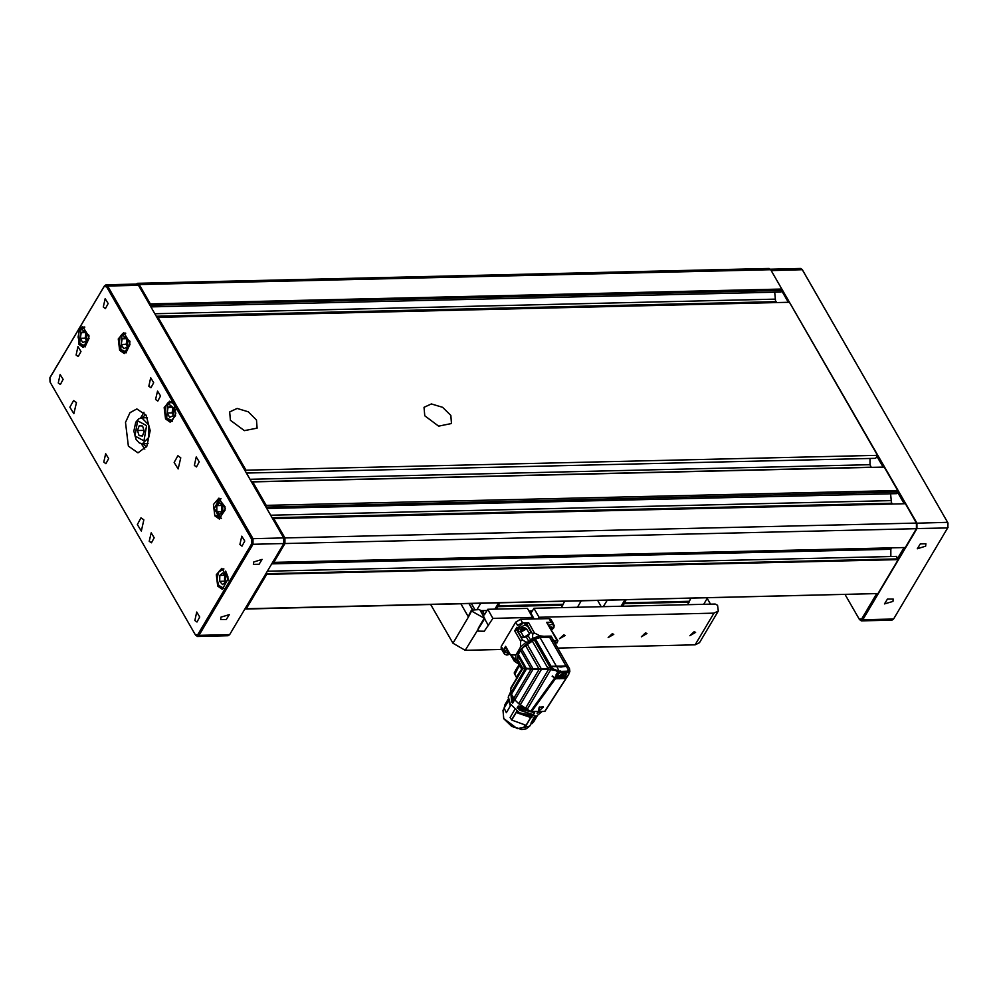<?xml version="1.0" encoding="UTF-8"?>
<svg xmlns="http://www.w3.org/2000/svg" width="998" height="998" viewBox="0 0 998 998"><rect width="100%" height="100%" fill="white"/><g stroke="black" fill="none" stroke-linecap="round" stroke-linejoin="round"><path stroke-width="1.5" d="M246.481 473.114L875.67 458.319L877.479 455.288L789.48 302.257L156.96 317.414M869.944 458.456L869.969 464.669L871.291 467.401M897.751 490.554L884.265 467.089L252.768 481.934L266.266 505.4L897.751 490.554L896.778 493.623L266.79 508.431M890.64 493.761L891.576 504.077M904.55 503.765L273.053 518.611L904.55 503.765M273.003 561.712L273.801 562.41L284.991 543.573L284.966 537.934L916.463 523.089L905.373 503.803M916.463 523.089L916.476 528.728L284.991 543.573M273.801 562.41L905.298 547.565L916.476 528.728M891.651 547.89L890.815 549.299L890.84 556.535M267.377 571.193L896.354 556.397L898.175 559.566L266.678 574.411L266.678 573.713L898.175 558.868M245.109 608.718L877.99 593.585L898.175 559.566M877.99 593.585L245.708 608.98M137.549 283.345L769.034 268.499L770.768 269.722L139.271 284.567L137.549 283.345L136.239 284.081M150.174 305.613L150.374 303.854L781.858 289.008L770.768 269.722M781.858 289.008L781.871 290.418L150.374 305.263M150.898 306.885L780.885 292.077L781.871 290.418M775.683 302.531L774.747 292.227M157.16 317.077L789.48 302.257M877.479 455.288L245.982 470.133L245.371 471.168M245.982 470.133L157.983 317.102M150.374 303.854L139.271 284.567M246.494 608.431L266.678 574.411M266.291 573.027L266.678 573.713M284.966 537.934L273.876 518.648M897.763 491.964L266.054 507.159M266.266 506.809L266.266 505.4M252.157 482.97L252.768 481.934M230.451 420.308L244.385 430.699L257.135 428.142L256.536 419.996L248.252 411.85L237.125 408.481L229.69 411.862L230.451 420.308M424.761 415.742L438.683 426.134L451.433 423.576L450.834 415.43L442.551 407.284L431.435 403.916L424 407.284L424.761 415.742M890.815 549.299L271.73 563.845M896.765 556.422L267.364 571.218M892.112 503.179L272.155 517.75M890.665 500.659L270.708 515.23M776.219 301.633L156.262 316.216M774.772 299.113L154.815 313.696M871.416 467.189L251.459 481.76M869.969 464.669L250.011 479.24M50.199 377.256L104.416 285.902L105.975 284.792L107.709 286.014L252.981 538.671L253.005 544.309L198.951 635.377L197.379 636.487L195.296 634.666M197.379 636.487L228.155 635.763L229.715 634.653L283.769 543.586L283.744 537.947L138.472 285.291L136.738 284.068L105.975 284.792M220.932 617.163L220.658 619.558L226.359 619.471L229.303 614.593L220.932 617.163M253.692 561.974L253.417 564.369L259.118 564.269L262.062 559.391L253.692 561.974M76.035 355.039L78.193 356.573L80.988 351.521L77.956 346.605L76.035 355.039M155.613 399.512L157.784 401.046L160.578 395.994L157.547 391.079L155.613 399.512M239.844 544.584L242.003 546.118L244.797 541.066L241.778 536.151L239.844 544.584M194.797 620.469L196.968 622.004L199.75 616.951L196.731 612.036L194.797 620.469M194.311 465.405L196.481 466.939L199.263 461.887L196.244 456.972L194.311 465.405M149.263 541.29L151.434 542.825L154.228 537.772L151.197 532.857L149.263 541.29M148.789 386.226L150.948 387.76L153.742 382.708L150.71 377.793L148.789 386.226M103.742 462.111L105.9 463.646L108.695 458.593L105.676 453.678L103.742 462.111M103.256 307.047L105.414 308.582L108.208 303.529L105.189 298.614L103.256 307.047M58.208 382.933L60.379 384.467L63.161 379.415L60.142 374.5L58.208 382.933M76.422 402.556L73.877 413.696L69.885 407.196L73.565 400.535L76.422 402.556M143.887 519.883L141.342 531.023L137.35 524.524L141.03 517.862L143.887 519.883M180.75 457.795L178.193 468.923L174.201 462.436L177.893 455.762L180.75 457.795M128.393 446.094L137.911 452.855L146.806 446.218L150.199 430.612L146.082 415.193L136.876 408.98L129.952 412.735L125.449 422.441L128.393 446.094M174.151 404.415L169.61 401.184L164.159 407.608L165.556 418.898L170.109 422.129L175.561 415.704L174.151 404.415L106.487 286.725L104.017 286.638L78.63 329.415L78.667 344.21L83.221 347.441L89.084 336.825L82.722 326.496L78.63 329.415L49.9 377.818L49.975 381.935L195.271 634.628L197.729 634.678L251.77 543.598L251.758 539.369L174.151 404.415M119.648 350.286L124.201 353.504L130.052 342.888L123.702 332.571L118.251 338.996L119.648 350.286M214.844 515.829L219.398 519.06L225.261 508.444L218.899 498.127L213.447 504.551L214.844 515.829M217.739 586.063L222.28 589.282L228.143 578.665L221.793 568.349L216.341 574.773L217.739 586.063M138.822 285.89L284.143 538.608L283.919 543.286M141.242 443.673L144.797 449.162M143.924 412.349L140.643 418M770.506 269.323L916.863 523.052L916.875 528.691L862.821 619.77L861.262 620.881L892.025 620.157L893.584 619.047L947.726 527.83L947.626 522.328L802.317 269.635L800.621 268.462L770.369 269.173M892.898 601.37L893.173 598.987L887.484 599.074L884.527 603.952L892.898 601.37M925.657 546.18L925.932 543.785L920.243 543.885L917.287 548.763L925.657 546.18M802.704 270.283L948.025 523.002L947.801 527.68M904.151 503.778L897.551 492.313M883.068 467.114L876.855 456.323M788.258 302.232L781.659 290.767M845.281 594.883L859.153 619.01L861.598 619.059L876.381 594.159M897.763 558.144L904.026 547.59M861.262 620.881L859.178 619.059M219.859 514.432L216.865 511.475L216.803 505.612L219.722 502.718L222.716 505.674L222.791 511.525L219.859 514.432M222.342 511.974L216.865 511.475M216.803 505.612L221.656 505.499L221.731 511.35M221.656 505.499L222.105 505.063M222.304 505.262L221.693 508.431L222.492 511.824M172.941 415.867L169.635 417.264L167.202 413.035L168.076 407.421L171.369 406.024L173.802 410.24L172.941 415.867M167.202 413.035L172.068 412.923L173.103 414.731L172.754 408.431M172.068 412.923L172.879 408.644M172.118 407.321L168.076 407.421M127.033 347.242L123.727 348.639L121.294 344.41L122.168 338.796L125.461 337.399L127.894 341.628L127.033 347.242M121.294 344.41L126.16 344.298L127.208 346.119L126.846 339.807M126.16 344.298L126.971 340.031M126.21 338.696L122.168 338.796M139.171 425.722L142.539 425.996L144.161 431.111L142.415 435.951L139.059 435.677L137.437 430.562L139.171 425.722M142.539 435.602L139.059 435.677M143.774 429.901L143.974 431.623M143.587 430.425L137.437 430.562M142.215 417.838L145.633 414.494M146.394 446.929L142.826 443.761M86.053 341.179L82.747 342.576L80.327 338.347L81.187 332.733L84.481 331.336L86.913 335.553L86.053 341.179M80.327 338.347L85.179 338.235L86.227 340.044M85.179 338.235L85.878 333.744M85.229 332.633L81.187 332.733M86.003 333.956L86.227 340.031M219.809 575.497L222.853 572.964L225.723 576.27L225.56 582.096L222.517 584.641L219.647 581.335L219.809 575.497L224.837 575.247M224.675 575.384L224.5 581.223L225.398 582.246M224.5 581.223L219.647 581.335M225.149 575.596L224.587 578.304L225.461 582.183M430.712 604.638L452.93 643.273L468.486 617.051L460.939 603.927M718.36 611.026L699.523 642.762L695.095 644.87L713.919 613.134L718.36 611.026L717.612 605.299L715.217 603.99L533.88 608.256L530.924 613.234L534.229 618.997M484.803 618.523L479.626 609.529L471.468 610.115L471.518 611.088L484.803 618.523L465.155 650.284L501.682 649.424M557.745 648.101L695.095 644.87M465.155 650.284L452.93 643.273M538.072 618.91L539.045 617.251L713.919 613.134M531.585 619.059L532.57 617.4L492.9 618.336L487.723 609.341L484.454 614.855L482.832 610.614M483.993 618.548L478.267 628.204L477.93 631.073L484.267 631.235L492.9 618.336M612.31 633.693L608.106 637.61L613.82 634.329L612.31 633.693M563.745 634.828L559.541 638.757L565.242 635.476L563.745 634.828M694.084 631.771L689.88 635.689L695.594 632.408L694.084 631.771M645.506 632.907L641.302 636.824L647.016 633.543L645.506 632.907M532.57 617.4L527.393 608.406L487.723 609.341M482.446 614.431L483.344 612.922M471.518 611.088L468.486 617.051M468.237 616.602L471.468 610.115M472.453 609.703L469.035 603.728M710.489 604.102L707.208 598.388M539.045 617.251L533.88 608.256M530.025 612.959L530.662 612.323M472.628 609.691L469.197 603.728M488.533 625.709L484.604 618.872M561.313 607.607L564.444 601.495M496.542 609.129L499.674 603.017M498.002 605.836L562.76 604.314M498.002 606.684L562.772 605.162M528.89 610.988L532.296 610.913M577.418 607.233L581.061 601.095M480.674 603.466L477.032 609.591M487.024 610.514L480.288 610.676M498.476 603.042L494.846 609.167M474.873 609.641L471.443 603.678M687.61 604.638L690.741 598.526M622.852 606.16L625.971 600.048M624.299 602.867L689.069 601.345M624.299 603.715L689.069 602.193M703.715 604.264L707.357 598.126M606.971 600.484L603.328 606.622M624.773 600.072L621.143 606.198M601.17 606.672L597.74 600.709M523.688 627.742L522.702 628.628M524.823 628.665L525.073 627.942M524.936 628.865L524.748 627.705M523.576 627.892L524.674 628.466M521.492 628.802L522.727 627.917M523.414 627.68L524.387 627.605M520.944 630.312L521.954 630.661L524.886 628.965L521.63 630.125L521.193 629.177M524.886 628.965L524.15 627.692M524.05 627.58L525.148 628.041L522.091 630.886L520.993 630.424L524.05 627.58M525.734 629.177L520.407 629.301L526.482 628.603L529.526 633.905L528.99 634.89L530.836 631.684L526.37 623.912L528.641 622.777L534.466 632.919L539.881 635.888L532.608 638.383L518.561 651.619L517.026 660.988L519.035 663.682M518.586 628.578L524.686 625.035L526.956 625.995L525.659 623.725L523.376 622.764L517.014 628.703L518.311 630.961L518.586 628.578L520.407 629.301M520.582 631.934L518.311 630.961M508.78 651.894L507.683 652.193L508.805 651.944M507.733 651.993L508.568 651.532M509.541 653.216L507.87 653.303L507.433 652.355M507.184 653.49L509.666 653.44M509.791 653.665L507.234 653.615L508.481 651.37M504.264 648.525L505.574 646.317L510.04 654.089L506.647 652.48L508.231 650.945M510.09 654.177L506.834 655.112L504.551 654.152L504.826 651.756L507.333 649.374M504.551 654.152L503.254 651.881L506.023 647.103M550.884 627.093L549.973 627.917M552.031 628.029L552.268 627.293M552.144 628.229L551.956 627.068M550.771 627.255L551.882 627.817M550.609 627.031L551.595 626.956M550.871 629.489L552.081 628.328L550.696 629.189M552.081 628.328L551.358 627.056M549.673 627.405L552.343 627.405L550.996 629.713M549.436 626.981L552.929 628.528L551.245 630.125L546.617 622.353L549.362 622.29M548.526 625.409L551.882 624.386L554.164 625.359L553.89 627.742L551.345 630.2M554.164 625.359L552.855 623.089L550.584 622.128L547.228 623.139M526.033 725.247L524.262 726.619L524.524 725.172M508.094 699.361L504.988 704.588L504.152 708.131L506.398 712.659L510.851 705.149M514.893 709.491L510.09 717.574L514.856 709.453M510.09 717.574L511.762 719.995L526.108 725.247L530.662 717.587M534.816 716.576L530.911 723.151L534.504 716.626M530.911 723.151L531.909 723.687L533.805 721.691L537.211 715.965M508.493 699.436L509.953 705.137L511.026 705.149M512.66 702.904L512.984 702.28L511.675 702.18L513.034 699.885L514.731 699.66L512.747 703.029M517.675 711.686L517.862 713.009L516.715 711.3L511.637 719.857M511.088 692.886L513.009 699.935M513.246 699.785L511.3 693.273M517.039 707.919L518.923 706.147L529.464 710.613M513.845 698.525L514.531 699.748M532.533 714.643L519.584 710.102L520.619 708.817L518.187 706.097L520.257 708.967L521.804 709.129L520.257 706.958L530 711M518.149 706.048L517.089 707.956M519.584 710.114L518.249 708.131L517.351 708.193M517.413 708.231L518.236 708.156M539.544 711.736L539.207 713.034L538.022 712.023L537.273 713.096M520.831 707.008L522.041 709.154L520.557 709.017M520.332 706.759L518.923 706.147M520.332 709.054L519.634 710.252L533.468 714.655L534.441 712.734L521.754 709.341M511.026 692.774L525.31 668.71L523.164 668.548L522.228 669.583L510.739 688.944L511.475 694.246L514.818 699.872L518.661 703.74L530.562 711.437L544.646 711.449L561.774 684.952M511.001 687.697L521.904 669.321L510.988 688.52M537.797 712.21L539.394 713.121L541.053 711.674L539.431 713.108L540.03 711.724M539.219 713.009L538.172 711.774M534.479 712.447L534.179 711.811M534.13 711.811L534.616 712.822L534.292 711.811M521.904 709.403L534.441 712.734M566.29 678.041L544.646 711.449M538.596 710.763L539.157 707.195L543.374 707.145M565.829 678.478L555.449 678.715L531.41 711.761M555.449 678.715L554.464 678.266L530.562 711.437M527.306 709.204L550.746 669.72L555.612 670.506L557.745 671.991L558.73 671.13L552.867 668.797L552.58 669.695M557.458 678.328L557.732 676.856L557.433 678.353L555.736 678.328L560.776 670.98L556.023 674.91L556.896 674.536L554.738 677.879L552.455 675.833L554.464 678.266M525.559 708.206L548.7 669.221L550.746 669.72M546.455 669.234L548.151 668.286L548.7 669.221L541.378 669.446L520.27 705M518.661 703.74L539.02 669.446L541.378 669.446M539.02 669.446L533.007 669.234L514.818 699.872M513.708 698.4L531.023 669.221L533.007 669.234M531.023 669.221L526.595 668.785L511.475 694.246M525.31 668.71L526.595 668.785M518.823 665.441L518.773 662.36L518.823 665.441L521.854 668.959L516.527 677.018M568.96 673.251L569.895 671.517L569.496 668.672L569.895 671.305L568.897 673.026M563.808 678.59L564.307 678.029M566.54 677.605L563.458 678.054M566.477 677.891L567.463 676.37L566.078 678.091M568.598 674.261L567.076 676.569L564.444 678.178M568.473 672.215L568.972 673.363M539.157 707.195L543.411 707.033L539.02 710.863L539.569 706.933M539.045 710.838L539.282 707.245L543.324 706.846M552.206 676.245L555.3 678.241M564.706 673.064L566.353 674.049L564.394 678.153M555.736 678.328L554.738 677.879M557.757 676.806L555.824 676.357L557.757 676.806L564.806 673.064L566.19 676.607L567.525 676.083M558.718 673.6L556.896 674.536M560.115 671.866L557.745 671.991L556.023 674.91M568.087 666.24L551.32 666.627L552.58 668.81L550.11 669.221M546.592 669.221L549.935 667.363L550.746 668.76M546.43 669.209L541.39 669.396M541.502 669.159L539.032 669.396M539.107 669.134L533.019 669.184M523.164 668.548L546.467 669.184M521.854 668.947L522.678 669.221M560.689 667.038L566.303 666.315L569.521 671.991M568.723 672.602L559.965 672.802M561.001 671.367L567.75 671.217M558.818 671.966L558.73 671.13L560.776 670.98M549.91 667.275L551.32 666.627M522.802 669.097L517.912 660.589L522.715 669.184M519.896 664.281L514.743 674.536L514.244 672.951L516.103 676.856M569.01 667.787L553.853 641.34M567.55 665.978L566.228 666.265M538.72 710.85L539.407 707.308M554.975 666.315L551.358 666.527L556.709 666.477L559.367 671.904M547.291 668.735L533.094 668.61M546.405 668.747L550.048 667.188M567.8 665.928L556.847 666.502M556.635 666.464L550.434 666.527M523.039 668.76L522.79 668.124L532.707 668.598M517.937 659.94L517.912 660.589M522.915 668.598L517.65 659.441L517.9 655.848L525.073 668.311M514.731 674.461L514.357 673.45M517.201 667.799L516.103 669.658M516.453 669.072L516.665 668.198M515.866 669.346L515.891 670.02M553.79 641.302L567.862 665.94L550.746 666.265M547.777 668.024L532.171 640.891L527.069 644.022L541.303 668.76M551.121 666.39L535.402 638.957L534.167 639.743L549.773 666.876M534.167 639.743L532.171 640.891M532.683 668.223L521.655 649.049L520.557 650.484L530.948 668.548M520.557 650.484L518.349 654.451L526.358 668.373M518.349 654.451L517.9 655.848M527.069 644.022L525.472 645.282L538.97 668.735M525.472 645.282L521.655 649.049M533.805 640.055L523.114 647.452M521.605 649.174L520.781 650.272M551.17 637.448L539.93 637.298L535.402 638.957M561.338 674.523L563.758 674.249L563.82 676.058L561.45 677.492L559.342 677.33L559.604 675.733L561.437 674.423M560.789 675.334L561.537 677.23L559.429 677.193M559.816 675.92L560.926 676.856L560.963 675.135M555.325 643.91L555.038 641.964M551.183 636.113L553.665 640.429L553.266 641.103L551.183 636.113L544.758 636.262L531.56 640.08M518.049 662.709L517.513 663.321L514.12 660.938L514.594 659.117L513.795 660.389L510.702 655.012M510.04 654.089L517.026 660.988M528.216 642.026L526.22 642.088L522.565 640.142L520.569 641.003L514.743 630.861L516.877 627.268M526.22 642.088L520.494 647.166L515.829 655.025L510.352 654.638M514.743 630.861L516.852 629.451L521.33 637.223L526.27 637.023L528.99 634.89M534.466 632.919L532.732 634.229L532.608 638.383M544.683 636.4L539.881 635.888M553.665 640.429L557.87 640.728L557.071 642.849L553.266 641.103M551.857 622.303L552.967 623.014L550.896 619.421L549.075 618.648L520.582 619.321L515.704 622.153L501.295 646.442L501.071 648.351L503.142 651.956L503.067 650.684M524.424 622.877L528.641 622.777M520.494 647.166L520.569 641.003M521.33 637.223L523.913 637.161L529.526 633.905L530.836 631.684M521.842 623.014L518.249 625.11M557.87 640.728L551.245 630.125M138.872 285.964L138.472 285.291L107.709 286.014L106.487 286.725M251.758 539.369L252.981 538.671L283.744 537.947L284.143 538.608M283.769 543.586L253.005 544.309L251.77 543.598M197.729 634.678L198.951 635.377L229.715 634.653M104.017 286.638L104.416 285.902M49.962 377.706L50.362 376.97M916.538 523.239L947.626 522.328L948.025 523.002M802.741 270.358L802.342 269.685L771.267 270.595M861.598 619.059L862.821 619.77L893.584 619.047M947.638 527.979L916.588 528.528M225.149 506.922L219.186 499.237L214.321 508.518L219.51 517.912L225.224 509.978M215.83 501.944L221.007 498.713M221.481 518.374L216.142 515.38M175.86 409.991L167.889 403.292L166.654 418.125L172.292 420.57L175.935 413.047M166.529 405.013L171.718 401.77M172.18 421.443L166.891 418.524M129.952 341.366L121.981 334.667L120.746 349.512L126.384 351.957L130.027 344.422M120.633 336.388L125.81 333.157M126.272 352.818L120.983 349.911M146.606 425.622L137.599 420.744L134.98 436.051L143.999 440.929L146.606 425.622M148.727 424.861L148.69 437.473L142.402 443.761L139.358 442.975L136.077 439.532L133.869 431.074L135.703 422.316L138.784 418.786L141.791 417.85L148.727 424.861M88.984 335.303L81.013 328.604L79.765 343.437L85.416 345.882L89.047 338.359M79.653 330.326L84.842 327.082M85.304 346.755L80.015 343.836M228.043 577.143L225.648 571.056L228.118 580.2M224.363 588.595L219.036 585.614M218.712 572.166L223.901 568.935M481.473 612.722L482.72 610.614M506.647 652.48L504.826 651.756M553.89 627.742L552.929 628.528M503.99 718.884L511.625 726.232L521.729 729.426M503.79 718.548L517.313 728.64L529.689 726.157L526.37 728.852L521.804 729.538L511.787 726.419L503.765 718.735L503.042 710.339L503.79 718.548M504.152 708.131L508.319 701.095M535.639 716.427L531.398 723.562M531.909 723.687L536.313 716.252M508.294 700.983L504.127 708.019M530.799 717.537L517.85 713.096L516.715 711.3M519.634 710.227L518.249 708.131M530.649 717.587L526.108 725.247M516.789 711.524L511.762 719.995M509.966 705.05L508.294 697.315L509.953 705.137M511.675 702.243L510.764 692.525L511.687 702.143M537.036 713.221L537.885 711.786M517.862 712.996L518.299 712.11M530.225 716.639L518.274 712.522L532.171 716.764L531.585 717.55M518.249 708.243L517.625 707.732M517.912 713.146L531.747 717.55L517.912 713.146L516.814 711.562M538.009 712.173L537.535 712.946M533.556 714.518L534.616 712.822L533.556 714.518M533.306 714.643L519.634 710.252L517.974 707.919M569.658 671.966L568.935 673.176M557.483 673.725L558.356 672.253M548.164 669.221L547.752 668.535M533.182 669.009L530.637 668.947M567.525 670.831L568.897 670.831L568.174 671.679M556.659 666.514L561.163 666.988L567.762 665.915L569.384 668.423M539.569 707.195L543.324 707.108M558.855 678.565L557.445 677.954L559.616 678.727L563.895 677.218L565.916 674.835L565.866 673.5L565.579 675.297M562.947 673.213L559.753 678.64L557.67 677.006M556.472 666.427L539.93 637.298M566.128 666.202L549.499 637.073M561.874 674.324L563.87 674.224L563.271 675.184L563.957 675.634L563.421 675.284M559.604 675.733L560.864 675.184M559.292 676.17L559.99 676.494L559.728 675.721M559.99 676.395L559.416 677.305M561.45 677.492L562.086 677.268M562.647 676.469L561.849 677.118L561.886 675.234L562.647 676.469M563.82 676.058L562.573 676.22L562.049 675.122L563.072 674.76M564.132 675.621L563.546 675.396M559.716 675.721L560.003 676.357M563.022 674.548L563.259 675.147M561.288 674.66L562.049 675.122L561.749 674.311M555.811 644.745L555.874 642.575L555.824 644.77M517.513 663.321L515.392 661.886M517.351 661.088L518.124 662.41M515.829 655.025L515.667 660.214M526.27 637.023L529.002 641.776M522.565 640.142L516.49 629.563M528.229 635.888L530.961 640.641M526.645 623.65L532.732 634.229M556.959 640.354L546.617 622.353M551.083 622.141L549.075 618.648M520.582 619.321L522.603 622.839M517.725 625.671L515.704 622.153M501.295 646.442L503.291 649.935M525.023 637.198L523.913 637.161L520.457 631.135M49.9 377.818L50.274 377.107M195.271 634.628L195.683 635.302M138.847 285.927L138.435 285.241M284.218 542.737L283.844 543.436M802.729 270.321L802.317 269.635M948.1 527.131L947.726 527.83M859.153 619.01L859.565 619.696M220.77 498.576L214.208 508.518L221.244 518.511M171.481 401.645L167.951 402.855L166.204 405.25L164.919 411.712L166.629 418.411L171.955 421.58M125.573 333.02L122.043 334.243L120.296 336.638L119.012 343.1L120.721 349.799L126.047 352.968M147.417 417.713L141.791 417.85M148.028 443.636L142.402 443.761M84.605 326.957L81.063 328.167L79.329 330.563L78.031 337.025L79.74 343.724L85.067 346.892M223.664 568.798L219.635 570.532L218.412 572.378L217.102 578.99L218.699 585.377L220.546 587.685L224.138 588.745M524.249 627.642L524.599 628.253M526.183 629.089L521.368 631.846M507.633 652.093L507.945 652.642M551.457 627.006L551.807 627.605M542.039 711.624L536.487 716.202L519.471 712.846L510.203 703.84L508.306 696.841L510.776 691.577M529.689 726.157L531.285 723.475M503.042 710.339L504.24 708.318M526.283 725.159L530.774 717.587M566.228 678.278L545.033 711.25M568.86 674.024L567.463 676.395M568.698 672.552L568.324 671.916M548.139 668.286L546.28 669.296M518.449 661.786L518.885 662.547M514.369 672.59L518.486 665.641M539.032 710.863L543.411 707.033M560.764 675.347L561.625 674.336L562.573 674.698"/></g></svg>
